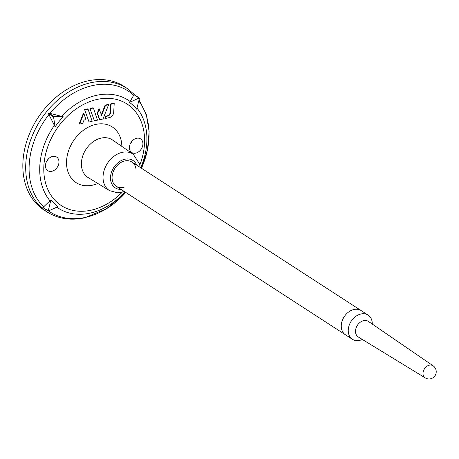 <?xml version="1.0" encoding="UTF-8"?>
<svg xmlns="http://www.w3.org/2000/svg" width="459" height="459" viewBox="0 0 459 459"><rect width="100%" height="100%" fill="white"/><g stroke="black" fill="none" stroke-linecap="round" stroke-linejoin="round"><path stroke-width="0.69" d="M105.65 116.167L104.83 118.238L105.231 118.497L109.437 117.584A4.814 3.62 122.9 0 0 113.694 112.312L114.205 103.51L113.803 103.252L110.671 103.929L110.189 112.283A3.207 2.415 -57.1 0 1 107.354 115.794L105.65 116.167L106.046 116.425L105.231 118.497M89.912 108.416L94.393 120.843L97.492 120.172L93.407 108.003L93.011 107.75L89.912 108.416L94.393 120.843M136.593 138.279A8.113 6.105 -57.1 0 1 140.574 138.899A8.113 6.105 -57.1 0 1 141.286 149.032A8.113 6.105 -57.1 0 1 131.756 152.52A8.113 6.105 -57.1 0 1 129.908 144.728A8.113 6.105 -57.1 0 1 136.593 138.279M52.636 156.439A8.113 6.105 -57.1 0 1 56.623 157.064A8.113 6.105 -57.1 0 1 57.335 167.191A8.113 6.105 -57.1 0 1 47.799 170.679A8.113 6.105 -57.1 0 1 45.952 162.888A8.113 6.105 -57.1 0 1 52.636 156.439M84.582 109.569L89.063 121.991L92.161 121.325L88.076 109.156L87.68 108.898L84.582 109.569L89.063 121.991M108.605 104.715L105.507 105.386L101.594 115.347L99.041 108.668L97.245 113.235L99.328 119.432L99.723 119.69L103 118.979L108.605 104.715L108.209 104.463L105.111 105.128L101.359 114.664M83.842 113.339L83.446 113.08L79.241 123.775L79.636 124.033L82.735 123.362L84.031 120.069L85.959 119.65L83.842 113.339L79.636 124.033M88.117 80.836A73.675 55.436 -57.1 0 1 125.204 87.118L127.941 88.994A73.589 55.367 122.9 0 0 90.893 82.718A73.589 55.367 122.9 0 0 29.996 141.917A73.589 55.367 122.9 0 0 47.925 212.477L45.097 210.75A73.675 55.436 -57.1 0 1 27.144 140.104A73.675 55.436 -57.1 0 1 88.117 80.836M55.114 126.827L53.531 116.896L53.921 116.42L63.222 116.775A63.199 47.552 -57.1 0 0 55.114 126.827L48.935 114.595A72 54.173 122.9 0 0 43.616 206.866L50.897 199.877A63.199 47.552 -57.1 0 0 58.041 206.63L48.212 211.065L50.897 199.877M124.802 191.81A63.199 47.552 -57.1 0 1 124.355 192.287L125.611 192.332M63.222 116.775L48.688 113.029L48.298 113.505L48.935 114.595M133.672 95.271L129.536 102.432A63.199 47.552 -57.1 0 1 136.679 109.185L139.456 98.312L133.885 94.6L133.672 95.271A72 54.173 122.9 0 0 49.911 113.39M46.204 162.222A8.113 6.105 122.9 0 0 48.252 159.061M134.223 94.921L133.885 94.6L134.223 94.921M129.536 102.432L139.117 97.991M43.616 206.866L42.888 207.359L43.232 207.68M124.223 187.14A14.424 10.85 -57.1 0 1 116.242 186.262A14.424 10.85 -57.1 0 1 112.954 172.418A14.424 10.85 -57.1 0 1 124.842 160.948A14.424 10.85 -57.1 0 1 131.922 162.056A14.424 10.85 -57.1 0 1 135.99 168.987M130.161 144.063A8.113 6.105 122.9 0 0 132.209 140.902M88.076 109.156L84.978 109.827M93.407 108.003L90.308 108.674M105.507 105.386L105.111 105.128M99.437 108.926L97.641 113.488L97.245 113.235M97.641 113.488L99.723 119.69M114.205 103.51L111.067 104.187L110.671 103.929M111.067 104.187L110.585 112.541A3.207 2.415 -57.1 0 1 107.75 116.052L106.046 116.425M131.922 162.056L361.124 310.571A14.424 10.85 122.9 0 0 344.175 316.773A14.424 10.85 122.9 0 0 345.438 334.777A14.424 10.85 -57.1 0 1 344.061 316.945A14.424 10.85 -57.1 0 1 360.854 310.404A14.424 10.85 -57.1 0 1 361.124 310.571L368.101 315.092A14.424 10.85 -57.1 0 1 372.272 324.06M362.306 339.436A14.424 10.85 -57.1 0 1 352.414 339.299A14.424 10.85 -57.1 0 1 351.037 321.466A14.424 10.85 -57.1 0 1 367.831 314.926A14.424 10.85 -57.1 0 1 368.101 315.092M425.149 377.832L358.313 336.998A9.289 6.988 -57.1 0 1 357.257 325.523A9.289 6.988 -57.1 0 1 368.124 321.231A9.289 6.988 -57.1 0 1 368.411 321.415L432.992 365.731M425.183 377.855A7.212 5.428 -57.1 0 1 425.091 377.797A7.212 5.428 -57.1 0 1 424.409 368.881A7.212 5.428 -57.1 0 1 432.803 365.611A7.212 5.428 -57.1 0 1 432.935 365.697A7.212 5.428 -57.1 0 1 433.026 365.754M97.819 183.468A33.197 24.981 -57.1 0 1 66.538 163.697A33.197 24.981 -57.1 0 1 95.942 124.378A33.197 24.981 -57.1 0 1 121.847 146.387M122.134 192.281A60.496 45.516 -57.1 0 1 45.498 182.825A60.496 45.516 -57.1 0 1 97.383 99.368A60.496 45.516 -57.1 0 1 139.823 164.982M54.443 125.307A64.329 48.402 122.9 0 0 50.083 200.893M130.224 101.582A64.329 48.402 122.9 0 0 96.711 95.288A64.329 48.402 122.9 0 0 61.609 116.425M56.841 207.187A64.329 48.402 122.9 0 0 124.75 192.304M140.735 167.77A64.329 48.402 122.9 0 0 136.966 108.066M53.531 116.896L48.298 113.505M53.921 116.42L48.688 113.029M48.602 211.008A72 54.173 122.9 0 0 85.271 217.44A72 54.173 122.9 0 0 125.772 192.441M141.458 168.235A72 54.173 122.9 0 0 138.79 100.911M121.056 189.383A16.312 12.273 -57.1 0 1 110.63 175.883A16.312 12.273 -57.1 0 1 124.946 159.216A16.312 12.273 -57.1 0 1 136.742 165.177M140.075 167.34L139.662 164.121L133.23 154.195A21.734 16.352 122.9 0 0 122.289 152.342A21.734 16.352 122.9 0 0 104.302 169.824A21.734 16.352 122.9 0 0 109.598 190.663L117.848 192.866L124.395 191.546M48.12 210.75L42.888 207.359M109.598 190.663L88.157 177.57A22.399 16.851 -57.1 0 1 82.7 156.089A22.399 16.851 -57.1 0 1 101.238 138.073A22.399 16.851 -57.1 0 1 112.512 139.984L133.23 154.195M110.585 112.541L110.189 112.283M107.75 116.052L107.354 115.794M133.976 94.502L139.364 97.996M127.941 88.994L135.365 95.403M139.048 99.907L146.301 114.52L149.141 131.601L147.471 149.932L141.47 168.241M47.925 212.477C58.775 218.903 70.967 220.693 84.496 217.853L106.413 208.839L125.783 192.447M42.825 207.577L48.212 211.065M116.242 186.262L352.414 339.299M425.091 377.797A7.212 7.212 0 0 0 435.149 375.537A7.212 7.212 0 0 0 432.935 365.697"/></g></svg>
